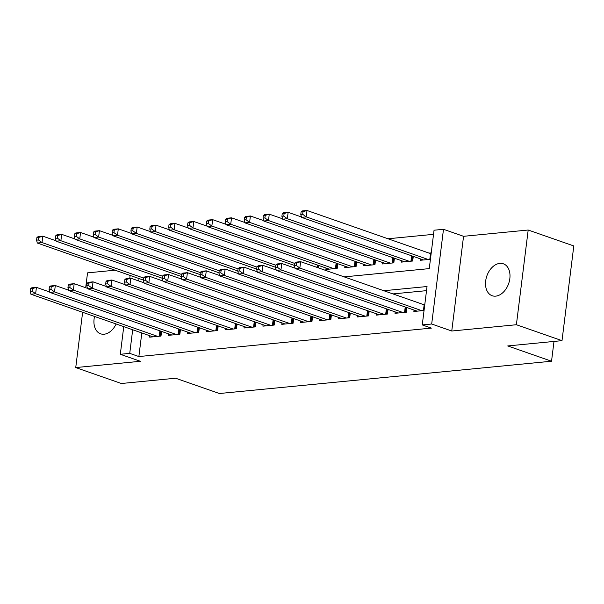 <?xml version="1.0" encoding="UTF-8"?>
<svg xmlns="http://www.w3.org/2000/svg" width="604" height="604" viewBox="0 0 604 604"><rect width="100%" height="100%" fill="white"/><g stroke="black" fill="none" stroke-linecap="round" stroke-linejoin="round"><path stroke-width="0.91" d="M499.795 263.382A16.92 11.552 -70.8 0 0 486.129 278.429A16.92 11.552 -70.8 0 0 492.177 295.741A16.92 11.552 -70.8 0 0 495.718 296.141A16.92 11.552 -70.8 0 0 509.383 281.094A16.92 11.552 -70.8 0 0 503.336 263.782A16.92 11.552 -70.8 0 0 499.795 263.382M94.556 316.443A16.92 11.552 -70.8 0 0 100.589 333.808A16.92 11.552 -70.8 0 0 104.13 334.216A16.92 11.552 -70.8 0 0 116.127 323.978M344.182 276.881L429.27 268.614L434.049 230.215L443.487 229.301L431.686 324.008L422.256 324.922L427.036 286.53L383.827 290.728M463.555 236.307L451.754 331.015L516.39 324.733L562.007 340.656L573.8 245.949L528.19 230.026L463.555 236.307L443.487 229.301M115.07 270.192L87.535 272.865L85.685 287.715M433.536 234.337L388.002 238.769M516.39 324.733L528.19 230.026M82.627 312.283L75.742 367.572L140.377 361.29L120.309 354.284L123.752 326.643M562.007 340.656L507.745 345.933L551.535 361.222L219.395 393.514L175.605 378.225L121.351 383.502L75.742 367.572M414.05 310.063L413.868 311.475L424.053 310.486M395.175 311.898L395.001 313.31L406.326 312.215L406.9 307.572M376.307 313.733L376.126 315.145L387.451 314.05L388.032 309.407M357.432 315.567L357.258 316.987L368.576 315.884L369.157 311.241M338.557 317.402L338.383 318.821L349.708 317.719L350.29 313.076M319.69 319.237L319.516 320.656L330.833 319.554L331.415 314.911M300.815 321.071L300.641 322.491L311.966 321.388L312.54 316.745M281.947 322.906L281.774 324.325L293.091 323.223L293.672 318.58M263.072 324.741L262.899 326.16L274.224 325.058L274.797 320.414M244.205 326.575L244.024 327.995L255.349 326.892L255.93 322.249M225.33 328.41L225.156 329.829L236.481 328.727L237.055 324.084M206.462 330.252L206.281 331.664L217.606 330.562L218.187 325.918M187.587 332.087L187.414 333.499L198.731 332.396L199.312 327.753M168.712 333.921L168.539 335.333L179.864 334.231L180.437 329.588M318.618 267.957L318.92 265.549M326.069 268.048L325.888 269.459L337.213 268.357L337.795 263.714M344.937 266.213L344.763 267.625L356.081 266.523L356.662 261.879M363.812 264.378L363.631 265.79L374.956 264.688L375.537 260.045M382.679 262.544L382.506 263.956L393.831 262.853L394.404 258.21M401.554 260.709L401.373 262.121L412.698 261.019L413.279 256.375M420.422 258.874L420.248 260.286L430.425 259.297M431.226 252.895L429.066 253.106M141.804 332.947L138.867 356.549L431.377 328.108L422.256 324.922M426.522 290.652L392.955 293.914M149.845 335.756L149.671 337.168L160.989 336.066L161.57 331.422M424.846 304.091L422.687 304.303M551.535 361.222L553.996 341.434M451.754 331.015L431.686 324.008M138.867 356.549L129.739 353.363L120.309 354.284M139.056 278.565L138.761 280.973M129.769 278.293L130.124 275.447M132.684 329.761L129.739 353.363M30.517 288.78L30.2 291.339L32.087 291.151L32.405 288.591L30.517 288.78L31.718 287.821L36.429 287.361L35.636 293.763L157.689 336.383M32.087 291.151L35.636 293.763L30.917 294.224L152.971 336.843M32.405 288.591L36.429 287.361L49.694 291.996M30.2 291.339L30.917 294.224M36.897 237.583L36.58 240.143L38.467 239.962L38.784 237.402L36.897 237.583L38.09 236.632L42.809 236.172L42.008 242.566L37.297 243.027L143.458 280.105M56.066 240.8L42.809 236.172L38.784 237.402M143.707 278.082L42.008 242.566L38.467 239.962M37.297 243.027L36.58 240.143M49.392 286.945L49.075 289.505L50.962 289.316L51.28 286.757L49.392 286.945L50.585 285.986L55.304 285.526L54.503 291.928L176.557 334.548M50.962 289.316L54.503 291.928L49.792 292.389L171.846 335.009M51.28 286.757L55.304 285.526L68.562 290.162M49.075 289.505L49.792 292.389M68.26 285.111L67.942 287.67L69.83 287.481L70.147 284.922L68.26 285.111L69.46 284.152L74.179 283.691L73.378 290.094L195.432 332.713M69.83 287.481L73.378 290.094L68.66 290.554L190.713 333.174M70.147 284.922L74.179 283.691L87.437 288.327M67.942 287.67L68.66 290.554M87.135 283.276L86.817 285.835L88.705 285.647L89.022 283.087L87.135 283.276L88.327 282.317L93.046 281.857L92.253 288.259L214.307 330.879M88.705 285.647L92.253 288.259L87.535 288.72L209.588 331.339M89.022 283.087L93.046 281.857L106.304 286.492M86.817 285.835L87.535 288.72M106.002 281.441L105.685 284.001L107.572 283.812L107.889 281.253L106.002 281.441L107.202 280.483L111.921 280.022L111.121 286.424L233.174 329.044M107.572 283.812L111.121 286.424L106.402 286.885L228.455 329.505M107.889 281.253L111.921 280.022L125.179 284.658M105.685 284.001L106.402 286.885M55.764 235.749L55.447 238.308L57.335 238.127L57.652 235.568L55.764 235.749L56.965 234.797L61.684 234.337L60.883 240.732L56.164 241.192L162.333 278.27M74.941 238.965L61.684 234.337L57.652 235.568M162.582 276.247L60.883 240.732L57.335 238.127M56.164 241.192L55.447 238.308M74.639 233.914L74.322 236.474L76.21 236.292L76.527 233.733L74.639 233.914L75.832 232.963L80.551 232.502L79.758 238.897L75.039 239.358L181.2 276.436M93.809 237.13L80.551 232.502L76.527 233.733M181.449 274.412L79.758 238.897L76.21 236.292M75.039 239.358L74.322 236.474M93.507 232.079L93.19 234.639L95.077 234.458L95.394 231.898L93.507 232.079L94.707 231.128L99.426 230.668L98.626 237.062L93.907 237.523L200.075 274.601M112.684 235.296L99.426 230.668L95.394 231.898M200.324 272.578L98.626 237.062L95.077 234.458M93.907 237.523L93.19 234.639M112.382 230.245L112.065 232.804L113.952 232.623L114.269 230.064L112.382 230.245L113.575 229.293L118.293 228.833L117.501 235.228L112.782 235.688L218.942 272.766M131.551 233.461L118.293 228.833L114.269 230.064M219.199 270.743L117.501 235.228L113.952 232.623M112.782 235.688L112.065 232.804M124.877 279.607L124.56 282.166L126.447 281.977L126.764 279.418L124.877 279.607L126.07 278.648L130.789 278.187L129.996 284.59L252.049 327.209M126.447 281.977L129.996 284.59L125.277 285.05L247.33 327.67M126.764 279.418L130.789 278.187L144.046 282.823M124.56 282.166L125.277 285.05M131.257 228.41L130.932 230.97L132.82 230.788L133.144 228.229L131.257 228.41L132.45 227.459L137.168 226.998L136.368 233.393L131.649 233.854L237.817 270.932M150.426 231.626L137.168 226.998L133.144 228.229M238.067 268.908L136.368 233.393L132.82 230.788M131.649 233.854L130.932 230.97M143.752 277.764L143.427 280.332L145.315 280.143L145.639 277.583L143.752 277.764L144.945 276.813L149.664 276.353L148.863 282.755L270.917 325.375M145.315 280.143L148.863 282.755L144.145 283.216L266.198 325.835M145.639 277.583L149.664 276.353L162.921 280.988M143.427 280.332L144.145 283.216M150.124 226.576L149.807 229.135L151.695 228.954L152.012 226.394L150.124 226.576L151.317 225.624L156.036 225.164L155.243 231.558L150.524 232.019L256.685 269.097M169.301 229.792L156.036 225.164L152.012 226.394M256.942 267.074L155.243 231.558L151.695 228.954M150.524 232.019L149.807 229.135M162.619 275.93L162.302 278.497L164.19 278.308L164.507 275.749L162.619 275.93L163.812 274.979L168.531 274.518L167.738 280.92L289.792 323.54M164.19 278.308L167.738 280.92L163.02 281.381L285.073 324.001M164.507 275.749L168.531 274.518L181.796 279.154M162.302 278.497L163.02 281.381M168.999 224.741L168.675 227.3L170.562 227.119L170.887 224.56L168.999 224.741L170.192 223.79L174.911 223.329L174.111 229.724L169.392 230.184L275.56 267.262M188.169 227.957L174.911 223.329L170.887 224.56M275.809 265.239L174.111 229.724L170.562 227.119M169.392 230.184L168.675 227.3M181.494 274.095L181.17 276.655L183.057 276.473L183.382 273.914L181.494 274.095L182.687 273.144L187.406 272.683L186.606 279.086L308.659 321.706M183.057 276.473L186.606 279.086L181.887 279.546L303.94 322.166M183.382 273.914L187.406 272.683L200.664 277.319M181.17 276.655L181.887 279.546M187.867 222.906L187.55 225.466L189.437 225.284L189.754 222.725L187.867 222.906L189.067 221.947L193.778 221.494L192.986 227.889L188.267 228.35L294.435 265.42M207.044 226.123L193.778 221.494L189.754 222.725M294.684 263.404L192.986 227.889L189.437 225.284M188.267 228.35L187.55 225.466M200.362 272.261L200.045 274.82L201.932 274.639L202.249 272.079L200.362 272.261L201.562 271.309L206.274 270.849L205.481 277.251L327.534 319.871M201.932 274.639L205.481 277.251L200.762 277.712L322.815 320.331M202.249 272.079L206.274 270.849L219.539 275.484M200.045 274.82L200.762 277.712M206.742 221.072L206.425 223.631L208.312 223.45L208.629 220.89L206.742 221.072L207.935 220.113L212.653 219.66L211.853 226.055L207.142 226.515L329.195 269.135M225.911 224.288L212.653 219.66L208.629 220.89M333.914 268.682L211.853 226.055L208.312 223.45M207.142 226.515L206.425 223.631M219.237 270.426L218.92 272.985L220.807 272.804L221.124 270.245L219.237 270.426L220.43 269.475L225.149 269.014L224.348 275.416L346.402 318.036M220.807 272.804L224.348 275.416L219.637 275.877L341.69 318.497M221.124 270.245L225.149 269.014L238.406 273.65M218.92 272.985L219.637 275.877M225.609 219.237L225.292 221.796L227.179 221.615L227.497 219.056L225.609 219.237L226.81 218.278L231.528 217.825L230.728 224.22L226.009 224.68L348.063 267.3M244.786 222.453L231.528 217.825L227.497 219.056M352.781 266.847L230.728 224.22L227.179 221.615M226.009 224.68L225.292 221.796M238.104 268.591L237.787 271.151L239.675 270.969L239.992 268.41L238.104 268.591L239.305 267.64L244.024 267.179L243.223 273.582L365.277 316.202M239.675 270.969L243.223 273.582L238.504 274.042L360.558 316.662M239.992 268.41L244.024 267.179L257.281 271.815M237.787 271.151L238.504 274.042M244.484 217.402L244.167 219.962L246.054 219.781L246.372 217.213L244.484 217.402L245.677 216.443L250.396 215.99L249.603 222.385L244.884 222.846L366.938 265.466M263.654 220.619L250.396 215.99L246.372 217.213M371.656 265.013L249.603 222.385L246.054 219.781M244.884 222.846L244.167 219.962M256.979 266.757L256.662 269.316L258.55 269.135L258.867 266.575L256.979 266.757L258.172 265.805L262.891 265.345L262.098 271.747L384.152 314.367M258.55 269.135L262.098 271.747L257.38 272.208L379.433 314.827M258.867 266.575L262.891 265.345L276.149 269.98M256.662 269.316L257.38 272.208M263.352 215.568L263.034 218.127L264.922 217.938L265.239 215.379L263.352 215.568L264.552 214.609L269.271 214.156L268.47 220.551L263.752 221.011L385.805 263.631M282.529 218.784L269.271 214.156L265.239 215.379M390.524 263.178L268.47 220.551L264.922 217.938M263.752 221.011L263.034 218.127M275.847 264.922L275.53 267.481L277.417 267.3L277.734 264.741L275.847 264.922L277.047 263.971L281.766 263.51L280.966 269.913L403.019 312.532M277.417 267.3L280.966 269.913L276.247 270.373L398.3 312.993M277.734 264.741L281.766 263.51L295.024 268.146M275.53 267.481L276.247 270.373M282.227 213.733L281.909 216.292L283.797 216.104L284.114 213.544L282.227 213.733L283.419 212.774L288.138 212.321L287.345 218.716L282.627 219.177L404.68 261.796M301.396 216.949L288.138 212.321L284.114 213.544M409.399 261.343L287.345 218.716L283.797 216.104M282.627 219.177L281.909 216.292M294.722 263.087L294.405 265.647L296.292 265.466L296.609 262.906L294.722 263.087L295.915 262.136L300.633 261.675L299.841 268.078L421.894 310.698M296.292 265.466L299.841 268.078L295.122 268.538L417.175 311.158M296.609 262.906L300.633 261.675L424.151 304.809A2.643 0.581 -172.9 0 0 424.74 304.982M294.405 265.647L295.122 268.538M301.102 211.898L300.777 214.458L302.664 214.269L302.989 211.71L301.102 211.898L302.294 210.939L307.013 210.486L306.213 216.881L301.494 217.342L423.547 259.962M431.113 253.786A2.643 0.581 7.1 0 1 430.524 253.612L307.013 210.486L302.989 211.71M428.266 259.509L306.213 216.881L302.664 214.269M301.494 217.342L300.777 214.458M159.23 336.239L159.901 330.841M160.083 336.156L160.709 331.12M178.105 334.405L178.776 329.006M178.958 334.322L179.584 329.286M196.972 332.57L197.644 327.172M197.833 332.487L198.459 327.451M215.847 330.735L216.519 325.337M216.7 330.645L217.327 325.616M234.714 328.893L235.386 323.502M235.575 328.81L236.202 323.782M253.589 327.058L254.261 321.668M254.443 326.975L255.069 321.947M272.457 325.224L273.129 319.833M273.318 325.141L273.944 320.112M291.332 323.389L292.004 317.998M292.185 323.306L292.812 318.278M310.207 321.554L310.879 316.164M311.06 321.471L311.687 316.443M318.059 265.254L317.764 267.655M317.251 264.967L316.949 267.376M329.074 319.72L329.746 314.329M329.927 319.637L330.554 314.608M336.934 263.419L336.307 268.448M336.126 263.133L335.454 268.531M347.949 317.885L348.621 312.494M348.802 317.802L349.429 312.774M355.809 261.585L355.182 266.613M354.993 261.298L354.322 266.696M366.817 316.051L367.489 310.66M367.677 315.968L368.304 310.939M374.676 259.75L374.05 264.779M373.868 259.463L373.197 264.862M385.692 314.216L386.364 308.825M386.545 314.133L387.172 309.105M393.551 257.916L392.925 262.944M392.736 257.629L392.064 263.027M404.559 312.381L405.231 306.991M405.42 312.298L406.047 307.27M412.419 256.081L411.792 261.109M411.611 255.794L410.939 261.192M423.434 310.547L424.151 304.809M430.524 253.612L429.806 259.358"/></g></svg>
